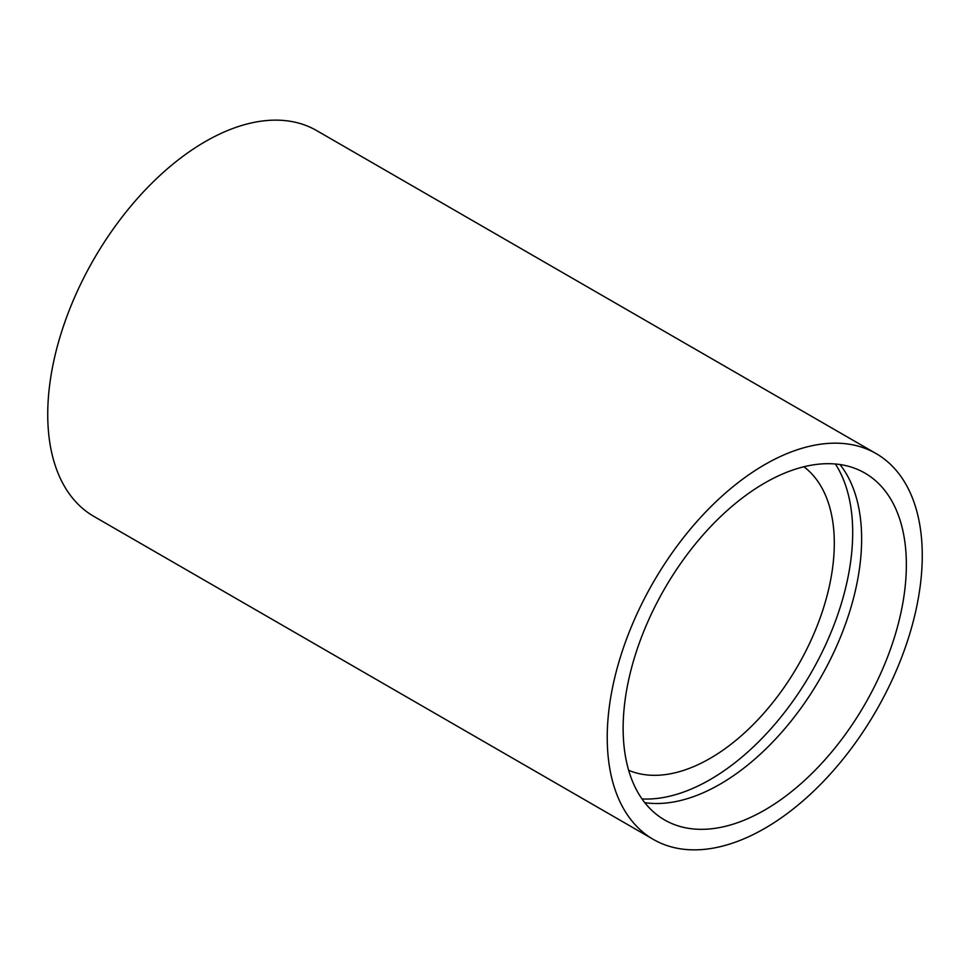 <?xml version="1.0" encoding="UTF-8"?>
<svg xmlns="http://www.w3.org/2000/svg" width="970" height="970" viewBox="0 0 970 970"><rect width="100%" height="100%" fill="white"/><g stroke="black" fill="none" stroke-linecap="round" stroke-linejoin="round"><path stroke-width="1.45" d="M628.657 770.289A175.679 101.426 120 0 0 710.088 758.394A175.679 101.426 120 0 0 823.106 609.221A175.679 101.426 120 0 0 803.887 466.764M642.019 798.953A201.675 116.436 120 0 0 710.088 779.625A201.675 116.436 120 0 0 835.4 463.999M764.748 810.035A200.269 115.624 120 0 0 895.577 633.555A200.269 115.624 120 0 0 864.876 473.069A200.269 115.624 120 0 0 764.748 482.987A200.269 115.624 120 0 0 633.919 659.467A200.269 115.624 120 0 0 664.608 819.953A200.269 115.624 120 0 0 764.748 810.035M644.783 802.663A200.269 115.624 120 0 0 720.031 784.209A200.269 115.624 120 0 0 843.936 628.305A200.269 115.624 120 0 0 839.996 464.545M876.128 453.596L316.632 130.574A222.76 128.61 120 0 0 205.252 141.608A222.76 128.61 120 0 0 59.728 337.899A222.76 128.61 120 0 0 93.872 516.404L653.368 839.426A222.76 128.61 120 0 0 764.748 828.392A222.76 128.61 120 0 0 910.272 632.101A222.76 128.61 120 0 0 876.128 453.596A222.76 128.61 120 0 0 764.748 464.63A222.76 128.61 120 0 0 619.224 660.922A222.76 128.61 120 0 0 653.368 839.426"/></g></svg>
